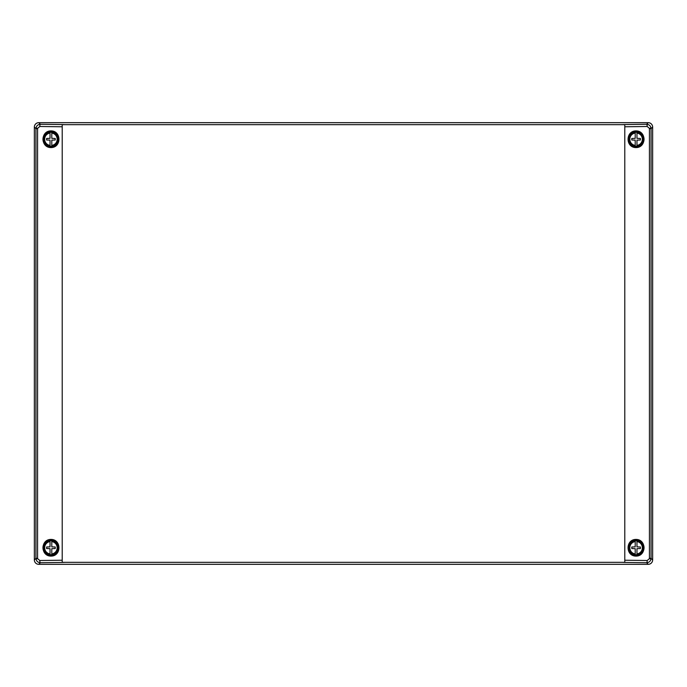 <?xml version="1.0" encoding="UTF-8"?>
<svg xmlns="http://www.w3.org/2000/svg" width="687" height="687" viewBox="0 0 687 687"><rect width="100%" height="100%" fill="white"/><g stroke="black" fill="none" stroke-linecap="round" stroke-linejoin="round"><path stroke-width="1.03" d="M624.784 562.327L62.216 562.327L62.216 124.673L624.784 124.673L624.784 562.327M62.216 560.223L39.803 560.506A2.207 0.575 89.3 0 0 40.37 562.713L38.764 564.319L648.236 564.319L646.63 562.713A2.207 0.575 -89.3 0 0 647.197 560.506L624.784 560.223M62.629 124.673A2.207 0.575 90.7 0 1 62.783 124.57L40.37 124.287C37.983 124.467 36.523 125.721 35.982 128.04L37.587 128.357A2.104 2.035 90 0 0 37.57 128.675L35.93 128.675L34.35 127.086A4.423 4.414 45 0 1 38.764 122.681L40.37 124.287A2.207 0.575 90.7 0 0 39.803 126.494L62.216 126.777M648.236 122.681A4.423 4.414 135 0 1 652.65 127.086L651.07 128.675A4.362 4.337 101.6 0 0 651.018 128.04C650.477 125.721 649.017 124.467 646.63 124.287L648.236 122.681L38.764 122.681M651.018 128.04L649.413 128.357L647.197 126.494A2.207 0.575 -90.7 0 0 646.63 124.287L624.217 124.57A2.207 0.575 89.3 0 1 624.371 124.673M624.371 562.327A2.207 0.575 90.7 0 1 624.217 562.43L646.63 562.713C649.017 562.533 650.477 561.279 651.018 558.96A4.362 4.337 78.4 0 0 651.07 558.325L652.65 559.914L652.65 127.086M649.43 558.325L651.07 558.325L651.07 128.675L649.43 128.675L649.43 558.325A2.104 2.035 -90 0 1 649.413 558.643L651.018 558.96M38.764 564.319A4.423 4.414 135 0 1 34.35 559.914L35.93 558.325A4.362 4.337 -78.4 0 0 35.982 558.96C36.523 561.279 37.983 562.533 40.37 562.713L62.783 562.43A2.207 0.575 89.3 0 1 62.629 562.327M35.982 128.04A4.362 4.337 -101.6 0 0 35.93 128.675L35.93 558.325L37.57 558.325A2.104 2.035 90 0 0 37.587 558.643L35.982 558.96M636.085 539.81A7.952 7.952 0 0 1 642.972 551.738A7.952 7.952 0 0 1 629.206 551.738A7.952 7.952 0 0 1 636.085 539.81M636.085 539.424C646.673 539.432 646.51 556.281 635.93 556.101C625.35 556.084 625.505 539.235 636.085 539.424M636.085 131.294A7.952 7.952 0 0 1 642.972 143.214A7.952 7.952 0 0 1 629.206 143.214A7.952 7.952 0 0 1 636.085 131.294M636.085 130.899C646.673 130.916 646.51 147.765 635.93 147.576C625.35 147.568 625.505 130.719 636.085 130.899M50.915 539.81A7.952 7.952 0 0 1 57.794 551.738A7.952 7.952 0 0 1 44.028 551.738A7.952 7.952 0 0 1 50.915 539.81M50.915 539.424C40.327 539.432 40.49 556.281 51.07 556.101C61.65 556.084 61.495 539.235 50.915 539.424M50.915 131.294A7.952 7.952 0 0 1 57.794 143.214A7.952 7.952 0 0 1 44.028 143.214A7.952 7.952 0 0 1 50.915 131.294M50.915 130.899C40.327 130.916 40.49 147.765 51.07 147.576C61.65 147.568 61.495 130.719 50.915 130.899M34.35 127.086L34.35 559.914M652.65 559.914A4.423 4.414 45 0 1 648.236 564.319M51.791 146.211A7.025 7.025 0 0 1 50.031 146.211L50.031 140.122L46.604 140.011L46.604 138.465L50.031 138.353L50.031 132.273A7.025 7.025 0 0 1 51.791 132.273L51.791 138.353L55.218 138.465L55.218 140.011L51.791 140.122L51.791 145.421A6.243 6.243 0 0 0 51.791 133.055L51.791 132.273M50.915 132.067A7.179 7.179 0 0 0 44.698 142.827A7.179 7.179 0 0 0 57.124 142.827A7.179 7.179 0 0 0 50.915 132.067M50.031 132.273L50.031 133.055A6.243 6.243 0 0 0 50.031 145.421L50.031 146.211M50.031 540.789A7.025 7.025 0 0 1 51.791 540.789L51.791 546.878L55.218 546.989L55.218 548.535L51.791 548.647L51.791 554.727A7.025 7.025 0 0 1 50.031 554.727L50.031 548.647L46.604 548.535L46.604 546.989L50.031 546.878L50.031 541.579A6.243 6.243 0 0 0 50.031 553.945L50.031 554.727M50.915 554.933A7.179 7.179 0 0 0 57.124 544.173A7.179 7.179 0 0 0 44.698 544.173A7.179 7.179 0 0 0 50.915 554.933M51.791 554.727L51.791 553.945A6.243 6.243 0 0 0 51.791 541.579L51.791 540.789M636.969 554.727A7.025 7.025 0 0 1 635.209 554.727L635.209 548.647L631.782 548.535L631.782 546.989L635.209 546.878L635.209 540.789A7.025 7.025 0 0 1 636.969 540.789L636.969 546.878L640.396 546.989L640.396 548.535L636.969 548.647L636.969 553.945A6.243 6.243 0 0 0 636.969 541.579L636.969 540.789M636.085 540.583A7.179 7.179 0 0 0 629.876 551.352A7.179 7.179 0 0 0 642.302 551.352A7.179 7.179 0 0 0 636.085 540.583M635.209 540.789L635.209 541.579A6.243 6.243 0 0 0 635.209 553.945L635.209 554.727M636.969 146.211A7.025 7.025 0 0 1 635.209 146.211L635.209 140.122L631.782 140.011L631.782 138.465L635.209 138.353L635.209 132.273A7.025 7.025 0 0 1 636.969 132.273L636.969 138.353L640.396 138.465L640.396 140.011L636.969 140.122L636.969 145.421A6.243 6.243 0 0 0 636.969 133.055L636.969 132.273M636.085 132.067A7.179 7.179 0 0 0 629.876 142.827A7.179 7.179 0 0 0 642.302 142.827A7.179 7.179 0 0 0 636.085 132.067M635.209 132.273L635.209 133.055A6.243 6.243 0 0 0 635.209 145.421L635.209 146.211M65.128 562.327L62.783 562.43M62.783 124.57L65.128 124.673M37.587 128.357L39.803 126.494M647.197 126.494L624.784 126.777M649.413 558.643L647.197 560.506M39.803 560.506L37.587 558.643M37.57 128.675L37.57 558.325M621.872 124.673L624.217 124.57M624.217 562.43L621.872 562.327M51.791 132.385A6.913 6.913 0 0 1 51.791 146.091M50.031 146.091A6.913 6.913 0 0 1 50.031 132.385M50.031 554.615A6.913 6.913 0 0 1 50.031 540.909M51.791 540.909A6.913 6.913 0 0 1 51.791 554.615M636.969 540.909A6.913 6.913 0 0 1 636.969 554.615M635.209 554.615A6.913 6.913 0 0 1 635.209 540.909M636.969 132.385A6.913 6.913 0 0 1 636.969 146.091M635.209 146.091A6.913 6.913 0 0 1 635.209 132.385"/></g></svg>
